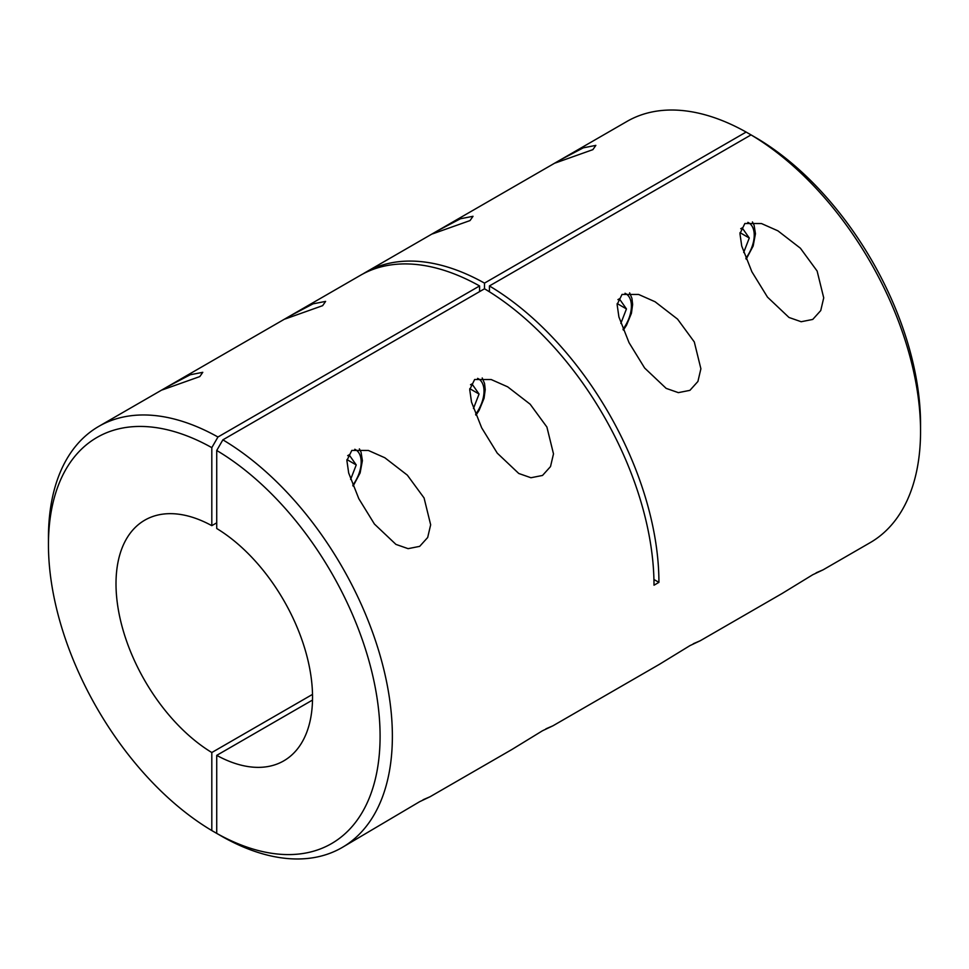 <?xml version="1.0" encoding="UTF-8"?>
<svg xmlns="http://www.w3.org/2000/svg" width="969" height="969" viewBox="0 0 969 969"><rect width="100%" height="100%" fill="white"/><g stroke="black" fill="none" stroke-linecap="round" stroke-linejoin="round"><path stroke-width="1.45" d="M744.858 223.5L761.44 223.536L777.901 230.828L800.394 248.209L817.121 271.029L823.723 297.858L820.743 310.564L812.749 319.431L801.181 321.732L788.996 317.469L767.484 297.12L751.883 271.768L741.733 246.078L739.953 233.638L744.858 223.5M622.025 294.419L638.607 294.455L655.068 301.747L677.561 319.128L694.301 341.948L700.89 368.777L697.91 381.471L689.916 390.35L678.348 392.639L666.163 388.375L644.651 368.038L629.051 342.687L618.912 316.996L617.12 304.545L622.025 294.419M474.628 379.509L491.21 379.545L507.671 386.837L530.164 404.218L546.904 427.05L553.493 453.88L550.513 466.573L542.519 475.452L530.951 477.741L518.766 473.478L497.254 453.141L481.654 427.789L471.515 402.099L469.723 389.647L474.628 379.509M351.795 450.428L368.377 450.464L384.838 457.756L407.331 475.137L424.071 497.957L430.66 524.786L427.68 537.492L419.686 546.359L408.119 548.66L395.933 544.396L374.422 524.047L358.821 498.708L348.683 473.017L346.89 460.566L351.795 450.428M362.927 273.936A243.195 140.408 -120 0 1 365.361 272.471A243.195 140.408 -120 0 1 484.5 283.118L484.5 288.786L222.87 439.841A243.195 140.408 60 0 1 379.751 654.293A243.195 140.408 60 0 1 342.009 847.584L419.686 801.666L430.079 796.736L511.886 749.509L542.519 730.747L552.911 725.817L659.283 664.407L689.916 645.645L700.308 640.715L782.116 593.488L812.749 574.738L823.141 569.808L816.14 572.824M700.308 640.715L693.307 643.743M552.911 725.817L545.91 728.845M430.079 796.736L423.078 799.752M342.009 847.584A243.195 140.408 60 0 1 222.87 836.937L216.729 833.388L216.729 755.36A138.967 80.233 60 0 0 283.76 760.859A138.967 80.233 60 0 0 305.526 651.083A138.967 80.233 60 0 0 216.729 528.505L216.729 450.476A234.51 135.394 60 0 1 380.09 736.246A234.51 135.394 60 0 1 216.729 833.388M920.55 431.314L920.55 424.216A234.51 135.394 60 0 0 757.189 138.446L751.048 134.897A243.195 140.408 60 0 1 920.55 431.314A243.195 140.408 60 0 1 870.186 542.64L823.141 569.808M365.361 272.471L626.991 121.416A243.195 140.408 60 0 1 746.13 132.063L751.048 134.897L489.418 285.952A243.195 140.408 -120 0 1 658.92 582.369L653.942 579.486M484.5 288.786A243.195 140.408 60 0 1 654.002 585.203L658.92 582.369M312.502 700.066L216.729 755.36M222.87 439.841L216.729 450.476M489.418 291.79L489.418 285.952M560.433 159.861L583.29 147.833L595.85 145.386L592.871 149.65L555.419 162.962L560.433 159.861M437.6 230.767L460.457 218.752L473.017 216.293L470.038 220.569L432.586 233.868L437.6 230.767M290.203 315.87L313.06 303.842L325.62 301.395L322.641 305.659L285.189 318.971L290.203 315.87M167.371 386.788L190.239 374.761L202.787 372.314L199.808 376.578L162.356 389.889L167.371 386.788M217.952 834.103L211.811 830.554A234.51 135.394 60 0 1 48.45 544.784L48.45 537.686A243.195 140.408 60 0 1 98.814 426.36A243.195 140.408 60 0 1 217.952 437.007L479.582 285.952L479.582 291.621M48.45 544.784A234.51 135.394 60 0 1 211.811 447.642L217.952 437.007M211.811 447.642L211.811 525.67A138.967 80.233 60 0 0 144.793 520.159A138.967 80.233 60 0 0 123.027 629.947A138.967 80.233 60 0 0 211.811 752.525L211.811 830.554M98.814 426.36L360.444 275.305A243.195 140.408 60 0 1 479.582 285.952M211.811 752.525L312.502 694.398M216.729 522.824L211.811 525.67M484.5 283.118L746.13 132.063M740.001 232.645L749.291 238.011L743.683 252.473M749.291 238.011L742.181 227.897L740.728 228.732M617.168 303.563L626.459 308.929L619.348 298.815L617.907 299.651M626.459 308.929L620.85 323.392M469.771 388.654L479.061 394.032L471.951 383.918L470.51 384.754M479.061 394.032L473.453 408.494M346.938 459.572L356.241 464.938L350.621 479.401M356.241 464.938L349.131 454.824L347.677 455.672M745.839 258.311A27.096 15.649 120 0 0 747.838 222.349M623.006 329.23A27.096 15.649 120 0 0 625.005 293.268M475.609 414.332A27.096 15.649 120 0 0 477.608 378.358M352.777 485.251A27.096 15.649 120 0 0 354.775 449.277M752.453 221.937L754.112 225.305L755.457 233.735L753.167 245.981L746.178 259.171M623.346 330.09L626.471 325.318L631.437 313.266L632.624 304.484L631.933 298.343L629.62 292.856M475.949 415.192L479.074 410.42L484.04 398.356L485.227 389.586L484.536 383.445L482.223 377.958M359.39 448.877L361.062 452.232L362.394 460.675L360.117 472.908L353.116 486.111"/></g></svg>
